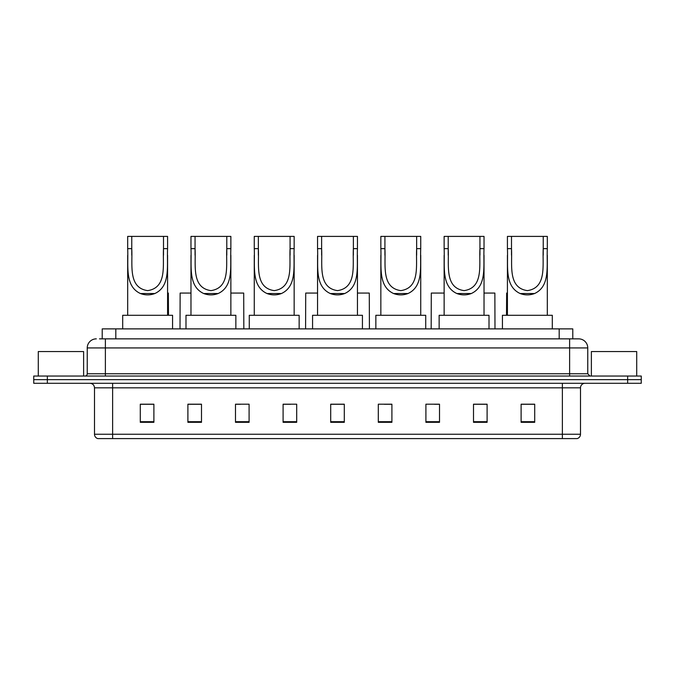 <?xml version="1.0" encoding="UTF-8"?>
<svg xmlns="http://www.w3.org/2000/svg" width="675" height="675" viewBox="0 0 675 675"><rect width="100%" height="100%" fill="white"/><g stroke="black" fill="none" stroke-linecap="round" stroke-linejoin="round"><path stroke-width="1.01" d="M102.212 338.858L102.212 328.885L572.788 328.885L572.788 338.858M99.697 338.858L575.513 338.858M99.487 338.858L105.384 338.858L105.384 347.929L87.244 347.929L87.244 373.773A2.27 2.27 0 0 1 84.983 376.034M96.314 338.858A9.07 9.07 0 0 0 87.244 347.929M587.756 347.929L569.616 347.929L569.616 338.858L578.686 338.858A9.07 9.07 0 0 1 587.756 347.929L587.756 373.773L590.017 376.034M47.351 376.034L33.75 376.034L33.75 379.662L47.351 379.662L33.75 379.662L33.75 383.29L47.351 383.29L47.351 379.662L627.649 379.662L47.351 379.662L47.351 376.034L627.649 376.034L627.649 379.662L641.25 379.662L627.649 379.662L627.649 383.29L47.351 383.29M641.25 376.034L641.25 379.662L641.25 376.034L627.649 376.034M577.007 438.598L562.368 438.598L562.368 434.244L580.5 434.244L580.5 387.821A4.531 4.531 0 0 1 585.031 383.29M576.872 438.598L97.765 438.598A4.531 4.531 0 0 1 94.5 434.244L94.5 387.821C94.23 385.071 92.72 383.56 89.969 383.29M534.71 422.322L534.71 404.19L521.108 404.19L521.108 422.322L534.71 422.322M487.105 422.322L487.105 404.19L473.504 404.19L473.504 422.322L487.105 422.322M439.509 422.322L439.509 404.19L425.908 404.19L425.908 422.322L439.509 422.322M391.905 422.322L391.905 404.19L378.304 404.19L378.304 422.322L391.905 422.322M153.892 422.322L153.892 404.19L140.29 404.19L140.29 422.322L153.892 422.322M201.496 422.322L201.496 404.19L187.895 404.19L187.895 422.322L201.496 422.322M249.092 422.322L249.092 404.19L235.491 404.19L235.491 422.322L249.092 422.322M296.696 422.322L296.696 404.19L283.095 404.19L283.095 422.322L296.696 422.322M344.301 422.322L344.301 404.19L330.699 404.19L330.699 422.322L344.301 422.322M641.25 383.29L641.25 379.662L641.25 383.29L627.649 383.29M434.565 404.283L439.509 404.283M484.793 404.283L480.398 404.283M283.095 404.283L290.672 404.283M235.491 404.283L240.435 404.283M194.602 404.283L190.207 404.283M384.328 404.283L391.905 404.283M344.301 404.283L330.699 404.283M201.496 404.283L187.895 404.283M153.892 404.283L140.29 404.283M487.105 404.283L473.504 404.283M534.71 404.283L521.108 404.283M83.616 376.034L83.616 351.557L38.281 351.557L38.281 376.034M131.768 236.402L167.577 236.402L167.577 248.645C166.767 265.807 170.775 286.141 154.87 293.524C150.044 295.329 145.226 295.329 140.4 293.524C124.521 286.132 128.486 265.933 127.685 248.645L127.685 236.402L131.768 236.402L131.768 255.201M127.685 248.645L131.768 248.645C132.671 264.727 127.887 287.837 147.656 290.63C167.417 287.71 162.574 264.727 163.502 248.645L163.502 236.402M167.577 248.645L163.502 248.645L163.502 255.192M127.685 255.336L127.685 315.284M167.577 255.277L167.577 315.284M172.572 328.885L172.572 315.284L122.698 315.284L122.698 328.885M195.058 236.402L230.867 236.402L230.867 248.645C230.057 265.807 234.065 286.141 218.16 293.524C213.334 295.329 208.507 295.329 203.69 293.524C187.81 286.132 191.776 265.933 190.974 248.645L190.974 236.402L195.058 236.402L195.058 255.201M190.974 248.645L195.058 248.645C195.961 264.727 191.177 287.837 210.946 290.63C230.707 287.71 225.863 264.727 226.792 248.645L226.792 236.402M230.867 248.645L226.792 248.645L226.792 255.192M190.974 255.336L190.974 315.284M230.867 255.277L230.867 315.284M235.853 328.885L235.853 315.284L185.988 315.284L185.988 328.885M258.348 236.402L294.157 236.402L294.157 248.645C293.347 265.807 297.354 286.141 281.441 293.524C276.623 295.329 271.797 295.329 266.979 293.524C251.1 286.132 255.066 265.933 254.264 248.645L254.264 236.402L258.348 236.402L258.348 255.201M254.264 248.645L258.348 248.645C259.242 264.727 254.467 287.837 274.236 290.63C293.996 287.71 289.153 264.727 290.081 248.645L290.081 236.402M294.157 248.645L290.081 248.645L290.081 255.192M254.264 255.336L254.264 315.284M294.157 255.277L294.157 315.284M299.143 328.885L299.143 315.284L249.278 315.284L249.278 328.885M321.629 236.402L357.446 236.402L357.446 248.645C356.636 265.807 360.644 286.141 344.731 293.524C339.913 295.329 335.087 295.329 330.269 293.524C314.39 286.132 318.355 265.933 317.554 248.645L317.554 236.402L321.629 236.402L321.629 255.201M317.554 248.645L321.629 248.645C322.532 264.727 317.756 287.837 337.525 290.63C357.286 287.71 352.443 264.727 353.371 248.645L353.371 236.402M357.446 248.645L353.371 248.645L353.371 255.192M317.554 255.336L317.554 315.284M357.446 255.277L357.446 315.284M362.433 328.885L362.433 315.284L312.567 315.284L312.567 328.885M384.919 236.402L420.736 236.402L420.736 248.645C419.926 265.807 423.934 286.141 408.021 293.524C403.203 295.329 398.377 295.329 393.559 293.524C377.679 286.132 381.645 265.933 380.843 248.645L380.843 236.402L384.919 236.402L384.919 255.201M380.843 248.645L384.919 248.645C385.822 264.727 381.046 287.837 400.815 290.63C420.576 287.71 415.733 264.727 416.652 248.645L416.652 236.402M420.736 248.645L416.652 248.645L416.652 255.192M380.843 255.336L380.843 315.284M420.736 255.277L420.736 315.284M425.723 328.885L425.723 315.284L375.857 315.284L375.857 328.885M448.208 236.402L484.026 236.402L484.026 248.645C483.207 265.807 487.223 286.141 471.31 293.524C466.493 295.329 461.666 295.329 456.84 293.524C440.969 286.132 444.935 265.933 444.133 248.645L444.133 236.402L448.208 236.402L448.208 255.201M444.133 248.645L448.208 248.645C449.111 264.727 444.336 287.837 464.105 290.63C483.865 287.71 479.014 264.727 479.942 248.645L479.942 236.402M484.026 248.645L479.942 248.645L479.942 255.192M444.133 255.336L444.133 315.284M484.026 255.277L484.026 315.284M489.012 328.885L489.012 315.284L439.147 315.284L439.147 328.885M511.498 236.402L547.315 236.402L547.315 248.645C546.497 265.807 550.505 286.141 534.6 293.524C529.774 295.329 524.956 295.329 520.13 293.524C504.259 286.132 508.216 265.933 507.423 248.645L507.423 236.402L511.498 236.402L511.498 255.201M507.423 248.645L511.498 248.645C512.401 264.727 507.625 287.837 527.394 290.63C547.155 287.71 542.303 264.727 543.232 248.645L543.232 236.402M547.315 248.645L543.232 248.645L543.232 255.192M507.423 255.336L507.423 315.284M547.315 255.277L547.315 315.284M552.302 328.885L552.302 315.284L502.428 315.284L502.428 328.885M636.719 376.034L636.719 351.557L591.384 351.557L591.384 376.034M167.577 293.068L168.353 293.068L168.488 315.284M190.974 293.068L180.141 293.068L180.006 328.885M230.867 293.068L243.7 293.068L243.835 328.885M317.554 293.068L305.724 293.068L305.581 328.885M357.446 293.068L369.276 293.068L369.419 328.885M444.133 293.068L431.3 293.068L431.165 328.885M484.026 293.068L494.859 293.068L494.994 328.885M507.423 293.068L506.647 293.068L506.512 315.284M115.813 338.858L115.813 328.885M559.187 338.858L559.187 328.885M105.384 376.034L105.384 373.773L587.756 373.773M87.244 373.773L105.384 373.773L105.384 347.929L569.616 347.929L569.616 376.034M562.368 383.29L562.368 387.821L94.5 387.821M580.5 387.821L562.368 387.821L562.368 434.244L112.632 434.244L112.632 438.598M94.5 434.244L112.632 434.244L112.632 383.29M344.301 421.689L330.699 421.689M296.696 421.689L283.095 421.689M249.092 421.689L235.491 421.689M201.496 421.689L187.895 421.689M153.892 421.689L140.29 421.689M391.905 421.689L378.304 421.689M439.509 421.689L425.908 421.689M487.105 421.689L473.504 421.689M534.71 421.689L521.108 421.689M140.4 293.524L154.87 293.524M203.69 293.524L218.16 293.524M266.979 293.524L281.441 293.524M330.269 293.524L344.731 293.524M393.559 293.524L408.021 293.524M456.84 293.524L471.31 293.524M520.13 293.524L534.6 293.524M577.235 438.598C579.285 437.873 580.373 436.421 580.5 434.244"/></g></svg>
